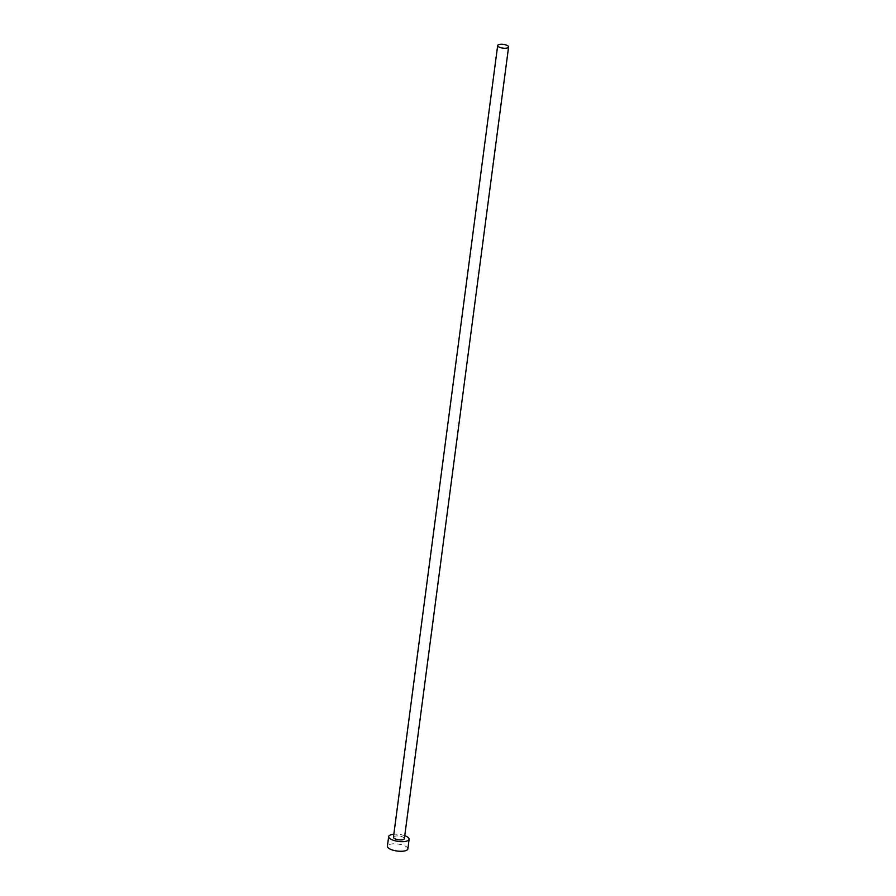 <?xml version="1.0" encoding="UTF-8"?>
<svg xmlns="http://www.w3.org/2000/svg" width="896" height="896" viewBox="0 0 896 896"><rect width="100%" height="100%" fill="white"/><g stroke="black" fill="none" stroke-linecap="round" stroke-linejoin="round"><path stroke-width="0.67" stroke-dasharray="4.48 3.36" d="M404.365 838.645A5.499 1.882 7.5 0 0 401.206 836.472A5.499 1.882 7.5 0 0 393.445 837.211M404.757 835.688A10.326 3.528 7.5 0 0 403.211 835.206A10.326 3.528 7.5 0 0 393.837 834.243M407.87 848.893A10.326 3.528 7.5 0 0 401.946 844.816A10.326 3.528 7.5 0 0 387.408 846.194"/><path stroke-width="1.34" d="M505.434 44.8A5.499 1.882 7.5 0 0 497.672 45.539A5.499 1.882 7.5 0 0 500.83 47.712A5.499 1.882 7.5 0 0 508.592 46.973A5.499 1.882 7.5 0 0 505.434 44.8M497.672 45.539L393.445 837.211A5.499 1.882 7.5 0 0 396.614 839.384A5.499 1.882 7.5 0 0 404.365 838.645L508.592 46.973M393.837 834.243A10.326 3.528 7.5 0 0 388.674 836.584A10.326 3.528 7.5 0 0 394.598 840.65A10.326 3.528 7.5 0 0 409.136 839.272A10.326 3.528 7.5 0 0 404.757 835.688M388.674 836.584L387.408 846.194A10.326 3.528 7.5 0 0 393.333 850.27A10.326 3.528 7.5 0 0 407.87 848.893L409.136 839.272"/></g></svg>
